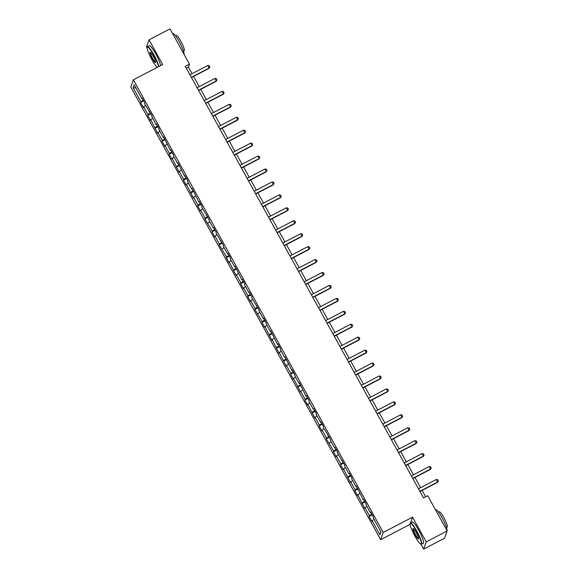 <?xml version="1.0" encoding="UTF-8"?>
<svg xmlns="http://www.w3.org/2000/svg" width="578" height="578" viewBox="0 0 578 578"><rect width="100%" height="100%" fill="white"/><g stroke="black" fill="none" stroke-linecap="round" stroke-linejoin="round"><path stroke-width="0.87" d="M410.084 524.138L410.12 524.622M420.885 544.122L423.638 549.1L444.59 538.176L447.155 530.958L427.698 495.707L423.508 497.896L185.271 66.333L189.461 64.144L170.011 28.9L149.059 39.824L146.487 47.042L147.166 48.27M409.997 524.39L380.664 539.679L130.801 87.047L133.366 79.822L383.236 532.454L380.664 539.679M133.07 87.654L140.851 101.757L140.599 102.465L143.344 107.443L143.597 106.728L147.99 114.69L147.737 115.405L150.482 120.383L150.735 119.668L157.628 133.316L157.881 132.6L162.274 140.562L162.021 141.278L164.766 146.256L165.019 145.54L169.419 153.502L169.159 154.218L171.912 159.188L172.165 158.48L179.05 172.128L179.303 171.413L183.696 179.375L183.443 180.09L186.195 185.061L186.448 184.353L193.334 198.001L193.587 197.286L197.979 205.248L197.727 205.963L200.472 210.941L200.732 210.226L205.125 218.188L204.872 218.903L212.263 231.121L212.01 231.836L214.756 236.814L215.009 236.099L219.409 244.061L219.156 244.776L226.547 257L226.294 257.709L229.04 262.687L229.293 261.971L236.185 275.627L236.438 274.911L240.831 282.873L240.578 283.581L243.324 288.559L243.576 287.851L247.976 295.806L247.716 296.521L250.469 301.499L250.722 300.784L255.115 308.746L254.862 309.461L262.253 321.686L262 322.394L264.753 327.372L265.006 326.657L271.891 340.312L272.144 339.597L279.029 353.245L279.29 352.529L286.175 366.185L286.428 365.469L290.821 373.431L290.568 374.147L293.313 379.117L293.566 378.409L300.459 392.057L300.712 391.342L305.105 399.304L304.852 400.019L307.597 404.99L307.85 404.282L314.743 417.93L314.996 417.215L319.388 425.177L319.135 425.892L321.881 430.87L322.134 430.155L326.534 438.117L326.281 438.832L333.672 451.05L333.419 451.765L336.165 456.743L336.418 456.028L340.818 463.99L340.558 464.705L343.31 469.676L343.563 468.968L350.449 482.616L350.702 481.9L355.094 489.862L354.841 490.578L357.594 495.556L357.847 494.84L364.732 508.488L364.985 507.78L369.378 515.735L369.125 516.45L371.871 521.428L372.131 520.713L379.912 534.809L380.967 531.847L373.186 517.744L373.439 517.035L370.693 512.057L370.433 512.773L366.04 504.811L366.293 504.095L363.548 499.117L363.295 499.833L356.409 486.185L356.156 486.9L351.756 478.938L352.009 478.223L349.264 473.245L349.011 473.96L344.618 465.998L344.871 465.283L337.473 453.058L337.725 452.35L334.98 447.372L334.727 448.087L330.334 440.125L330.587 439.41L323.189 427.185L323.449 426.477L320.696 421.499L320.443 422.215L316.05 414.253L316.303 413.537L313.558 408.559L313.305 409.275L308.912 401.313L309.165 400.597L306.412 395.627L306.159 396.335L299.274 382.687L299.021 383.402L294.628 375.44L294.881 374.725L292.136 369.754L291.876 370.462L284.99 356.814L284.737 357.529L280.344 349.567L280.597 348.852L277.852 343.874L277.599 344.589L270.706 330.941L270.453 331.649L266.061 323.694L266.314 322.979L263.568 318.001L263.315 318.716L258.915 310.754L259.168 310.039L251.777 297.815L252.03 297.106L249.284 292.128L249.031 292.844L244.631 284.882L244.891 284.166L242.139 279.188L241.886 279.904L235 266.256L234.747 266.971L230.355 259.009L230.608 258.294L227.855 253.316L227.602 254.031L223.209 246.069L223.462 245.354L216.071 233.129L216.324 232.421L213.571 227.443L213.318 228.158L208.925 220.196L209.178 219.481L201.787 207.256L202.04 206.548L199.294 201.57L199.034 202.286L192.149 188.63L191.896 189.346L187.503 181.384L187.756 180.668L185.011 175.698L184.758 176.406L177.865 162.758L177.612 163.473L173.219 155.511L173.472 154.796L170.727 149.825L170.474 150.533L163.581 136.885L163.328 137.6L158.936 129.638L159.188 128.923L156.443 123.945L156.19 124.66L151.79 116.698L152.05 115.99L144.652 103.765L144.905 103.05L142.159 98.072L141.906 98.787L134.125 84.691L133.07 87.654L135.996 88.08M370.989 512.599L370.433 512.773M369.378 515.735L371.791 514.059M364.985 507.78L366.929 506.422M363.844 499.659L363.295 499.833M362.24 502.802L364.653 501.119M357.847 494.84L359.791 493.482M356.705 486.727L356.156 486.9M355.094 489.862L357.507 488.186M350.702 481.9L352.645 480.549M349.56 473.787L349.011 473.96M347.956 476.929L350.369 475.246M343.563 468.968L345.507 467.609M342.422 460.847L341.873 461.02M340.818 463.99L343.231 462.306M336.418 456.028L338.368 454.676M335.276 447.914L334.727 448.087M333.672 451.05L336.085 449.373M329.279 443.095L331.223 441.736M328.138 434.974L327.589 435.147M326.534 438.117L328.947 436.433M322.134 430.155L324.085 428.797M321 422.041L320.443 422.215M319.388 425.177L321.801 423.501M314.996 417.215L316.939 415.864M313.854 409.101L313.305 409.275M312.25 412.244L314.663 410.561M307.85 404.282L309.801 402.924M306.716 396.161L306.159 396.335M305.105 399.304L307.518 397.628M300.712 391.342L302.655 389.991M299.57 383.228L299.021 383.402M297.966 386.371L300.379 384.688M293.566 378.409L295.517 377.051M292.432 370.288L291.876 370.462M290.821 373.431L293.234 371.748M286.428 365.469L288.371 364.111M285.286 357.356L284.737 357.529M283.682 360.491L286.096 358.815M279.29 352.529L281.233 351.178M278.148 344.416L277.599 344.589M276.537 347.559L278.95 345.875M272.144 339.597L274.088 338.238M271.003 331.476L270.453 331.649M269.399 334.619L271.812 332.942M265.006 326.657L266.949 325.306M263.864 318.543L263.315 318.716M262.253 321.686L264.666 320.002M257.86 313.724L259.811 312.366M256.719 305.603L256.17 305.776M255.115 308.746L257.528 307.062M250.722 300.784L252.665 299.433M249.58 292.67L249.031 292.844M247.976 295.806L250.39 294.13M243.576 287.851L245.527 286.493M242.442 279.73L241.886 279.904M240.831 282.873L243.244 281.19M236.438 274.911L238.382 273.553M235.297 266.798L234.747 266.971M233.693 269.933L236.106 268.257M229.293 261.971L231.243 260.62M228.158 253.858L227.602 254.031M226.547 257L228.96 255.317M222.154 249.039L224.098 247.68M221.013 240.918L220.464 241.091M219.409 244.061L221.822 242.377M215.009 236.099L216.96 234.747M213.874 227.985L213.318 228.158M212.263 231.121L214.676 229.444M207.87 223.166L209.814 221.808M206.729 215.045L206.18 215.218M205.125 218.188L207.538 216.504M200.732 210.226L202.676 208.868M199.591 202.112L199.034 202.286M197.979 205.248L200.393 203.572M193.587 197.286L195.53 195.935M192.445 189.172L191.896 189.346M190.841 192.315L193.254 190.632M186.448 184.353L188.392 182.995M185.307 176.232L184.758 176.406M183.696 179.375L186.109 177.699M179.303 171.413L181.246 170.062M178.161 163.299L177.612 163.473M176.557 166.442L178.97 164.759M172.165 158.48L174.108 157.122M171.023 150.359L170.474 150.533M169.419 153.502L171.832 151.819M165.019 145.54L166.97 144.182M163.885 137.427L163.328 137.6M162.274 140.562L164.687 138.886M157.881 132.6L159.824 131.249M156.739 124.487L156.19 124.66M155.135 127.63L157.548 125.946M150.735 119.668L152.686 118.309M149.601 111.547L149.045 111.72M147.99 114.69L150.403 113.013M143.597 106.728L145.54 105.377M142.455 98.614L141.906 98.787M140.851 101.757L143.265 100.073M423.638 549.1L426.21 541.875L447.155 530.958M426.21 541.875L412.562 517.165L383.236 532.454M133.366 79.822L162.7 64.534L149.059 39.824M192.084 73.709L188.421 67.077L189.461 64.144M425.639 496.784L422.113 490.397M420.618 487.688L414.968 477.464M413.472 474.755L407.83 464.524M406.334 461.815L400.684 451.591M399.188 448.882L393.546 438.651M392.05 435.942L386.4 425.719M384.905 423.002L379.262 412.779M377.766 410.069L372.124 399.839M370.621 397.129L364.978 386.906M363.483 384.197L357.84 373.966M356.344 371.257L350.694 361.033M349.199 358.317L343.556 348.093M342.06 345.384L336.41 335.153M334.915 332.444L329.272 322.221M327.777 319.511L322.127 309.281M320.631 306.571L314.988 296.348M313.493 293.638L307.843 283.408M306.347 280.698L300.704 270.468M299.209 267.759L293.559 257.535M292.063 254.826L286.421 244.595M284.925 241.886L279.282 231.662M277.78 228.953L272.137 218.722M270.641 216.013L264.999 205.79M263.503 203.073L257.853 192.85M256.357 190.14L250.715 179.91M249.219 177.2L243.569 166.977M242.074 164.268L236.431 154.037M234.935 151.328L229.285 141.104M227.79 138.395L222.147 128.164M220.651 125.455L215.002 115.224M213.506 112.515L207.863 102.292M206.368 99.582L200.725 89.352M199.222 86.642L193.579 76.419M379.912 534.809L380.873 531.681M372.131 520.713L374.074 519.362M186.297 68.182L188.421 67.077M140.599 102.465L143.691 100.854M147.737 115.405L150.836 113.787M154.882 128.338L157.975 126.727M162.021 141.278L165.12 139.666M169.159 154.218L172.258 152.599M176.304 167.15L179.404 165.539M183.443 180.09L186.542 178.472M190.588 193.023L193.681 191.412M197.727 205.963L200.826 204.352M204.872 218.903L207.964 217.285M212.01 231.836L215.11 230.225M219.156 244.776L222.248 243.157M226.294 257.709L229.394 256.097M233.44 270.649L236.532 269.03M240.578 283.581L243.678 281.97M247.716 296.521L250.816 294.91M254.862 309.461L257.961 307.843M262 322.394L265.1 320.783M269.146 335.334L272.238 333.716M276.284 348.267L279.384 346.656M283.43 361.207L286.522 359.595M290.568 374.147L293.667 372.528M297.713 387.079L300.806 385.468M304.852 400.019L307.951 398.401M311.997 412.952L315.089 411.341M319.135 425.892L322.235 424.281M326.281 438.832L329.373 437.214M333.419 451.765L336.519 450.154M340.558 464.705L343.657 463.086M347.703 477.638L350.795 476.026M354.841 490.578L357.941 488.959M361.987 503.51L365.079 501.899M369.125 516.45L372.225 514.839M412.562 517.165L410.503 522.953M189.96 74.815L207.784 65.524L209.164 65.726L209.85 66.969L209.034 68.363L191.455 77.524M207.784 65.524L209.157 68.009L191.332 77.3M209.85 66.969L209.034 68.363M158.408 66.766A11.683 1.871 -117.5 0 0 153.618 54.997A11.683 1.871 -117.5 0 0 147.173 47.302A11.683 1.871 -117.5 0 0 151.927 59.758A11.683 1.871 -117.5 0 0 157.245 67.38M147.173 47.302L147.289 46.919A11.965 1.922 62.5 0 1 147.491 46.637A11.965 1.922 62.5 0 1 153.893 54.809A11.965 1.922 62.5 0 1 158.769 66.586M153.199 56.189A5.838 0.939 62.5 0 1 155.569 62.417A5.838 0.939 62.5 0 1 152.346 58.573A5.838 0.939 62.5 0 1 150.244 52.201A5.838 0.939 62.5 0 1 153.199 56.189M150.461 52.323L150.461 52.323A5.556 0.889 -117.5 0 0 152.621 58.378A5.556 0.889 -117.5 0 0 155.59 62.171A5.556 0.889 -117.5 0 0 155.598 62.171M172.576 33.56L172.8 33.445A11.965 1.922 62.5 0 1 179.202 41.616A11.965 1.922 62.5 0 1 184.071 54.375M175.531 35.8L176.276 35.41A8.619 1.38 62.5 0 1 180.885 41.291A8.619 1.38 62.5 0 1 184.245 50.691L183.493 51.081M147.491 46.637L149.334 45.676A11.965 1.922 62.5 0 1 155.735 53.848A11.965 1.922 62.5 0 1 160.612 65.625M416.579 531.341A11.683 1.871 -117.5 0 0 410.134 523.646A11.683 1.871 -117.5 0 0 414.881 536.109A11.683 1.871 -117.5 0 0 420.791 544.086A11.683 1.871 -117.5 0 0 416.579 531.341M410.134 523.646L410.25 523.271A11.965 1.922 62.5 0 1 410.452 522.982A11.965 1.922 62.5 0 1 416.854 531.153A11.965 1.922 62.5 0 1 421.514 544.209A11.965 1.922 62.5 0 1 421.167 544.209L420.791 544.086M416.153 532.533A5.838 0.939 62.5 0 1 418.53 538.768A5.838 0.939 62.5 0 1 415.307 534.917A5.838 0.939 62.5 0 1 413.205 528.545A5.838 0.939 62.5 0 1 416.153 532.533M413.422 528.668A5.556 0.889 -117.5 0 0 413.415 528.668A5.556 0.889 -117.5 0 0 415.582 534.729A5.556 0.889 -117.5 0 0 418.551 538.523A5.556 0.889 -117.5 0 0 418.551 538.515M435.537 509.904L435.761 509.789A11.965 1.922 62.5 0 1 442.156 517.96A11.965 1.922 62.5 0 1 447.025 530.72M438.485 512.144L439.237 511.754A8.619 1.38 62.5 0 1 443.846 517.642A8.619 1.38 62.5 0 1 447.199 527.042L446.454 527.425M410.452 522.982L412.295 522.021A11.965 1.922 62.5 0 1 418.696 530.192A11.965 1.922 62.5 0 1 423.356 543.248L421.514 544.209M197.098 87.755L214.929 78.456L216.309 78.659L216.996 79.901L216.172 81.296L198.594 90.464M214.929 78.456L216.302 80.949L198.471 90.24M216.996 79.901L216.172 81.296M204.244 100.688L222.068 91.396L223.448 91.599L224.134 92.841L223.318 94.236L205.739 103.397M222.068 91.396L223.44 93.882L205.616 103.173M224.134 92.841L223.318 94.236M211.382 113.628L229.206 104.336L230.593 104.531L231.279 105.774L230.456 107.176L212.877 116.337M229.206 104.336L230.586 106.822L212.755 116.113M231.279 105.774L230.456 107.176M218.527 126.56L236.351 117.269L237.731 117.471L238.418 118.714L237.601 120.108L220.023 129.27M236.351 117.269L237.724 119.754L219.9 129.053M238.418 118.714L237.601 120.108M225.666 139.5L243.49 130.209L244.87 130.404L245.563 131.654L244.74 133.048L227.161 142.21M243.49 130.209L244.862 132.694L227.038 141.986M245.563 131.654L244.74 133.048M232.811 152.433L250.635 143.142L252.015 143.344L252.702 144.587L251.885 145.981L234.307 155.15M250.635 143.142L252.008 145.634L234.184 154.926M252.702 144.587L251.885 145.981M239.949 165.373L257.774 156.082L259.154 156.284L259.84 157.527L259.023 158.921L241.445 168.082M257.774 156.082L259.146 158.567L241.322 167.858M259.84 157.527L259.023 158.921M247.088 178.313L264.919 169.014L266.299 169.217L266.985 170.459L266.169 171.854L248.591 181.022M264.919 169.014L266.292 171.507L248.468 180.798M266.985 170.459L266.169 171.854M254.233 191.246L272.057 181.954L273.437 182.157L274.124 183.399L273.307 184.794L255.729 193.955M272.057 181.954L273.43 184.44L255.606 193.738M274.124 183.399L273.307 184.794M261.372 204.186L279.203 194.894L280.583 195.089L281.269 196.339L280.446 197.734L262.867 206.895M279.203 194.894L280.576 197.38L262.744 206.671M281.269 196.339L280.446 197.734M268.517 217.118L286.341 207.827L287.721 208.029L288.408 209.272L287.591 210.667L270.013 219.835M286.341 207.827L287.714 210.32L269.89 219.611M288.408 209.272L287.591 210.667M275.655 230.058L293.487 220.767L294.867 220.969L295.553 222.212L294.729 223.607L277.151 232.768M293.487 220.767L294.859 223.252L277.028 232.544M295.553 222.212L294.729 223.607M282.801 242.998L300.625 233.7L302.005 233.902L302.691 235.145L301.875 236.539L284.297 245.708M300.625 233.7L301.998 236.192L284.174 245.484M302.691 235.145L301.875 236.539M289.939 255.931L307.763 246.64L309.151 246.842L309.837 248.085L309.013 249.479L291.435 258.641M307.763 246.64L309.143 249.125L291.312 258.424M309.837 248.085L309.013 249.479M297.085 268.871L314.909 259.58L316.289 259.775L316.975 261.025L316.159 262.419L298.58 271.581M314.909 259.58L316.282 262.065L298.458 271.357M316.975 261.025L316.159 262.419M304.223 281.804L322.047 272.513L323.434 272.715L324.121 273.958L323.297 275.352L305.719 284.513M322.047 272.513L323.42 275.005L305.596 284.297M324.121 273.958L323.297 275.352M311.369 294.744L329.193 285.453L330.573 285.655L331.259 286.898L330.443 288.292L312.864 297.453M329.193 285.453L330.565 287.938L312.741 297.229M331.259 286.898L330.443 288.292M318.507 307.684L336.331 298.385L337.711 298.588L338.397 299.83L337.581 301.225L320.002 310.393M336.331 298.385L337.704 300.878L319.88 310.169M338.397 299.83L337.581 301.225M325.645 320.617L343.476 311.325L344.856 311.528L345.543 312.77L344.726 314.165L327.148 323.326M343.476 311.325L344.849 313.811L327.025 323.102M345.543 312.77L344.726 314.165M332.791 333.557L350.615 324.265L351.995 324.46L352.681 325.703L351.865 327.105L334.286 336.266M350.615 324.265L351.988 326.751L334.163 336.042M352.681 325.703L351.865 327.105M339.929 346.489L357.76 337.198L359.14 337.4L359.827 338.643L359.003 340.037L341.425 349.199M357.76 337.198L359.133 339.683L341.302 348.982M359.827 338.643L359.003 340.037M347.075 359.429L364.899 350.138L366.279 350.333L366.965 351.583L366.149 352.977L348.57 362.139M364.899 350.138L366.271 352.623L348.447 361.915M366.965 351.583L366.149 352.977M354.213 372.362L372.044 363.071L373.424 363.273L374.111 364.516L373.287 365.91L355.708 375.079M372.044 363.071L373.417 365.563L355.586 374.855M374.111 364.516L373.287 365.91M361.358 385.302L379.182 376.011L380.562 376.213L381.249 377.456L380.432 378.85L362.854 388.011M379.182 376.011L380.555 378.496L362.731 387.787M381.249 377.456L380.432 378.85M368.497 398.242L386.328 388.943L387.708 389.146L388.394 390.388L387.571 391.783L369.992 400.951M386.328 388.943L387.701 391.436L369.869 400.727M388.394 390.388L387.571 391.783M375.642 411.175L393.466 401.883L394.846 402.086L395.533 403.328L394.716 404.723L377.138 413.884M393.466 401.883L394.839 404.369L377.015 413.667M395.533 403.328L394.716 404.723M382.78 424.115L400.605 414.823L401.992 415.018L402.678 416.268L401.855 417.663L384.276 426.824M400.605 414.823L401.985 417.309L384.153 426.6M402.678 416.268L401.855 417.663M389.926 437.047L407.75 427.756L409.13 427.958L409.816 429.201L409 430.596L391.422 439.764M407.75 427.756L409.123 430.249L391.299 439.54M409.816 429.201L409 430.596M397.064 449.987L414.888 440.696L416.268 440.898L416.962 442.141L416.138 443.536L398.56 452.697M414.888 440.696L416.261 443.182L398.437 452.473M416.962 442.141L416.138 443.536M404.21 462.927L422.034 453.629L423.414 453.831L424.1 455.074L423.284 456.468L405.705 465.637M422.034 453.629L423.407 456.121L405.583 465.413M424.1 455.074L423.284 456.468M411.348 475.86L429.172 466.569L430.552 466.771L431.239 468.014L430.422 469.408L412.844 478.57M429.172 466.569L430.545 469.054L412.721 478.346M431.239 468.014L430.422 469.408M418.486 488.8L436.318 479.509L437.698 479.704L438.384 480.954L437.568 482.348L419.989 491.51M436.318 479.509L437.69 481.994L419.866 491.286M438.384 480.954L437.568 482.348"/></g></svg>
